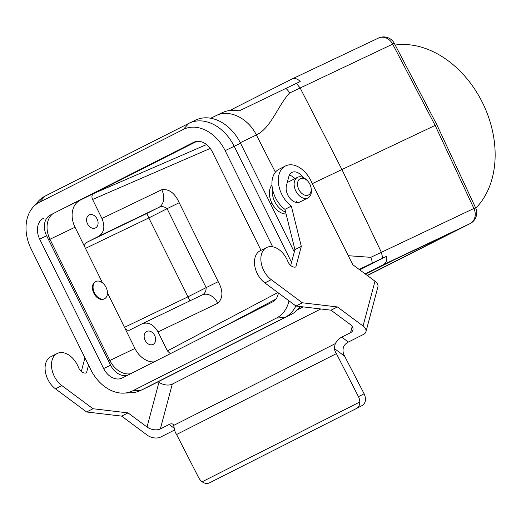 <?xml version="1.0" encoding="UTF-8"?>
<svg xmlns="http://www.w3.org/2000/svg" width="521" height="521" viewBox="0 0 521 521"><rect width="100%" height="100%" fill="white"/><g stroke="black" fill="none" stroke-linecap="round" stroke-linejoin="round"><path stroke-width="0.78" d="M102.487 282.818L75.017 227.234L49.951 239.263L109.866 360.493L134.932 348.464L107.45 292.854M104.597 298.689L103.959 299.008A9.625 6.428 -116.8 0 1 93.819 293.199A9.625 6.428 -116.8 0 1 95.265 281.835L95.91 281.509A9.625 6.428 -116.8 0 1 105.984 287.195A9.625 6.428 -116.8 0 1 104.597 298.689A9.625 6.428 -116.8 0 1 94.457 292.88A9.625 6.428 -116.8 0 1 95.91 281.509M215.974 115.708C228.634 108.772 248.055 117.844 256.371 134.978L275.394 172.197M229.637 110.543L291.721 79.14C294.782 77.857 297.602 78.664 300.194 81.563L296.384 83.367L300.142 87.971L341.932 169.533L312.261 183.685M210.712 118.228L222.213 112.712C227.032 110.361 232.692 109.755 239.185 110.901A131.806 1.381 153.7 0 0 240.09 110.472L296.384 83.367M134.932 348.464A21.654 16.118 -115.6 0 0 154.086 361.893M170.315 353.687L167.41 350.907L158.026 331.929C153.636 324.453 148.355 321.737 142.187 323.762L129.312 330.249L127.345 330.223L125.151 328.673M154.698 335.498A7.216 5.373 64.4 0 1 153.024 344.433A7.216 5.373 64.4 0 1 145.059 340.246A7.216 5.373 64.4 0 1 146.779 331.415A7.216 5.373 64.4 0 1 154.698 335.498M63.569 208.328L93.63 193.545C91.82 194.789 91.468 196.762 92.569 199.478L101.947 218.462L161.751 189.735C169.038 188.739 174.854 193.063 179.191 202.715L218.214 281.666C223.249 290.972 223.118 298.149 217.83 303.202L158.026 331.929M79.804 200.539A21.654 16.118 -115.6 0 0 75.017 227.234M84.799 247.026L84.793 244.642L85.835 242.877L98.756 236.254C104.18 232.529 105.249 226.602 101.947 218.462M97.127 219.015A7.216 5.373 64.4 0 1 95.454 227.944A7.216 5.373 64.4 0 1 87.489 223.763A7.216 5.373 64.4 0 1 89.208 214.932A7.216 5.373 64.4 0 1 97.127 219.015M378.318 38.144A12.029 10.212 64.7 0 1 378.5 38.059A12.029 12.029 0 0 1 394.312 43.36L289.565 93.018C277.83 105.704 271.024 128.003 256.371 134.978L240.285 142.695M394.312 43.36L436.793 124.643L341.932 169.533L381.352 252.288L382.74 258.09L359.132 269.416M436.813 124.675L475.582 207.788L473.895 208.478L435.146 125.405L392.684 44.161A12.029 10.212 64.7 0 0 378.5 38.059L291.721 79.14M348.295 255.707L370.776 257.335L473.895 208.478A12.029 10.212 64.7 0 1 470.007 223.659L383.248 264.733C386.211 263.059 387.311 260.24 386.549 256.286L359.731 269.858M365.156 273.89L383.248 264.733M365.455 274.118L394.456 259.66L454.872 231.096L367.285 275.472M297.784 309.448L303.111 306.869M299.38 307.553L301.177 306.641M372.196 263.118A12.029 9.619 -115.5 0 0 370.776 257.335M382.74 258.09L386.549 256.286M289.565 93.018A12.029 9.619 -115.5 0 0 285.84 88.394M206.557 144.558L93.63 193.545L196.704 141.393M124.486 327.331L187.834 296.892L206.127 287.631L167.104 208.68L148.811 217.941L189.97 300.812M161.751 189.735A14.438 10.576 64.3 0 1 158.71 207.462L98.756 236.254M218.214 281.666L206.127 287.631C206.212 291.187 204.831 293.655 201.998 295.042A14.438 10.576 64.3 0 1 202.141 294.971A14.438 10.576 64.3 0 1 217.83 303.202M179.191 202.715L167.104 208.68C164.356 206.479 161.562 206.069 158.71 207.462L146.896 213.441L148.811 217.941L85.464 248.38M127.632 375.283A16.841 12.537 64.4 0 1 110.602 365.201L46.636 235.772A16.841 12.537 64.4 0 1 50.361 215.017L195.271 141.692M300.129 306.517A40.905 30.446 64.4 0 1 291.2 314.437L147.352 387.227A40.905 30.446 64.4 0 1 146.929 387.435L140.553 390.496A40.905 30.446 64.4 0 1 131.546 392.743L123.933 393.121A37.812 28.147 64.4 0 1 90.784 369.656L31.084 248.856A37.812 28.147 64.4 0 1 33.012 207.247A37.812 28.147 64.4 0 1 39.446 202.252L183.288 129.462A37.812 28.147 64.4 0 1 225.157 150.654L272.672 246.785M295.869 305.944A40.905 30.446 64.4 0 1 284.824 317.497L140.983 390.281A40.905 30.446 64.4 0 1 140.553 390.496M289.005 300.838A37.812 28.147 64.4 0 1 276.501 318.057L132.653 390.848A37.812 28.147 64.4 0 1 123.933 393.121M33.012 207.247L38.066 201.542A40.905 30.446 64.4 0 1 45.027 196.137L188.876 123.353A40.905 30.446 64.4 0 1 189.305 123.145A40.905 30.446 64.4 0 1 234.17 146.277L291.532 262.343M189.305 123.145L195.681 120.084A40.905 30.446 64.4 0 1 240.546 143.216L294.293 251.975M278.364 292.932A16.841 12.537 -115.6 0 1 272.542 301.959L122.298 377.979A16.841 12.537 -115.6 0 1 122.122 378.064A16.841 12.537 -115.6 0 1 103.646 368.542L39.681 239.113L46.636 235.772M50.361 215.017L193.643 142.331A16.841 12.537 -115.6 0 1 193.825 142.246A16.841 12.537 -115.6 0 1 212.294 151.767L261.021 250.347M43.406 218.351A16.841 12.537 -115.6 0 0 39.681 239.113M271.969 185.02A16.841 11.247 63.2 0 0 271.773 202.884A16.841 11.247 63.2 0 0 286.088 214.007M272.476 189.006A16.841 11.247 63.2 0 0 274.717 201.555A16.841 11.247 63.2 0 0 285.593 212.001M307.416 180.741L306.628 179.953A11.553 7.711 63.2 0 0 297.543 177.322A11.553 7.711 63.2 0 0 295.804 190.966A11.553 7.711 63.2 0 0 307.97 197.941A11.553 7.711 63.2 0 0 311.232 189.064L311.07 187.957A9.144 6.109 63.2 0 0 309.858 184.18A9.144 6.109 63.2 0 0 307.416 180.741A9.144 6.109 63.2 0 0 299.132 179.471A9.144 6.109 63.2 0 0 298.852 189.462A9.144 6.109 63.2 0 0 307.097 195.401A9.144 6.109 63.2 0 0 311.07 187.957M395.192 45.04A93.845 69.853 64.4 0 1 482.576 102.832A93.845 69.853 64.4 0 1 475.771 208.218M356.572 408.431L362.225 405.494C365.788 403 366.426 399.086 364.12 393.746L343.567 354.143C342.076 348.477 343.678 344.446 348.386 342.063L363.573 334.378A9.625 5.738 14.9 0 0 365.957 331.721L377.894 286.915A9.625 5.738 -165.1 0 0 374.99 281.197L363.046 326.003A9.625 5.738 14.9 0 1 365.957 331.721M348.386 342.063L341.756 337.133A9.625 4.292 -53.4 0 0 335.224 343.671L334.3 348.523A9.625 6.428 63.2 0 0 336.41 353.622L358.455 396.689A9.625 7.164 62.6 0 1 359.809 402.004C359.783 405.071 358.682 407.227 356.52 408.457L209.429 482.882C207.143 483.931 204.714 483.566 202.141 481.788A9.625 7.164 62.6 0 1 198.625 477.562L176.58 434.494A9.625 6.428 -116.8 0 1 174.47 429.395L173.682 425.41A9.625 4.292 -53.4 0 0 172.887 424.218A9.625 4.292 -53.4 0 0 169.136 424.478L174.261 428.288M88.537 365.104L86.46 372.886A7.691 5.132 -116.8 0 1 78.397 367.227A19.251 12.856 63.2 0 0 57.173 353.498A19.251 12.856 63.2 0 0 51.716 368.171A19.251 12.856 63.2 0 0 61.882 385.605L92.999 408.738L128.023 412.886L147.039 427.018A9.625 5.738 -165.1 0 0 160.344 428.926L172.282 384.114A9.625 5.738 14.9 0 1 158.977 382.212L158.28 381.698M160.344 428.926L169.136 424.478M341.756 337.133L350.542 332.685A9.625 5.738 -165.1 0 0 352.932 330.021A9.625 5.738 -165.1 0 0 350.021 324.309L331.004 310.177L295.987 306.029L264.863 282.896A19.251 12.856 -116.8 0 1 254.697 265.463A19.251 12.856 -116.8 0 1 260.155 250.783L266.55 247.553A19.251 12.856 -116.8 0 1 287.774 261.281A7.691 5.132 63.2 0 0 295.837 266.947L301.307 246.407L291.33 206.121A24.064 16.066 -116.8 0 1 278.618 184.323A24.064 16.066 -116.8 0 1 285.443 165.978A24.064 16.066 -116.8 0 1 311.884 182.93L352.795 264.707L374.99 281.197M172.282 384.114L320.806 308.966M290.698 265.476L294.919 249.644L284.935 209.357A24.064 16.066 -116.8 0 1 272.229 187.56A24.064 16.066 -116.8 0 1 279.048 169.214L285.443 165.978M296.189 202.422A11.553 7.711 63.2 0 0 296.67 201.08M294.971 178.625A11.553 7.711 63.2 0 0 289.337 175.206M128.023 412.886L121.627 416.123L147.28 435.185A9.625 5.738 14.9 0 0 160.585 437.086L174.6 430.001M363.046 326.003L337.4 306.941L302.375 302.792L271.259 279.666A19.251 12.856 -116.8 0 1 261.093 262.226A19.251 12.856 -116.8 0 1 266.55 247.553M331.004 310.177L337.4 306.941M307.97 197.941L299.979 201.979A11.553 7.711 -116.8 0 1 289.878 198.234A11.553 7.711 -116.8 0 1 286.465 185.509L288.855 176.547A11.553 7.711 -116.8 0 1 291.936 172.405A11.553 7.711 -116.8 0 1 302.962 177.4M176.58 434.494L336.41 353.622M202.141 481.788L359.809 402.004M295.987 306.029L302.375 302.792M294.919 249.644L301.307 246.407M284.935 209.357L291.33 206.121M84.943 357.829L81.322 371.421M57.173 353.498L50.778 356.729A19.251 12.856 63.2 0 0 45.32 371.408A19.251 12.856 63.2 0 0 55.486 388.842L86.603 411.974L121.627 416.123M92.999 408.738L86.603 411.974M270.412 203.646L271.819 202.975M271.858 203.047L270.451 203.724M470.456 223.418A12.029 8.036 -116.8 0 1 470.105 223.613A12.029 8.036 -116.8 0 1 470.007 223.659L367.416 275.57L470.105 223.613A12.029 12.029 0 0 0 475.582 207.788M303.372 306.902L297.517 309.735L303.365 306.902M232.88 110.341L232.594 109.058M167.41 350.907L277.843 292.541M210.263 148.42L92.569 199.478M275.961 299.054L223.724 326.66M86.369 242.525L146.896 213.441M108.583 361.118L109.866 360.493A21.654 16.118 -115.6 0 0 130.778 373.687M52.849 213.753A21.654 16.118 -115.6 0 0 49.951 239.263L48.668 239.888M276.501 318.057L284.824 317.497L291.2 314.437M132.653 390.848L140.983 390.281L147.352 387.227M225.157 150.654L240.546 143.216M183.288 129.462L188.876 123.353M39.446 202.252L45.027 196.137M110.602 365.201L103.646 368.542M193.643 142.331L194.001 142.161M364.12 393.746L358.455 396.689M334.3 348.523L344.531 356.13M158.977 382.212L147.039 427.018M173.682 425.41L335.224 343.671M352.183 326.53L350.542 332.685M264.863 282.896L271.259 279.666M61.882 385.605L55.486 388.842M202.141 294.971L142.187 323.762M287.26 182.526L297.543 177.322M356.52 408.457L362.225 405.494"/></g></svg>
